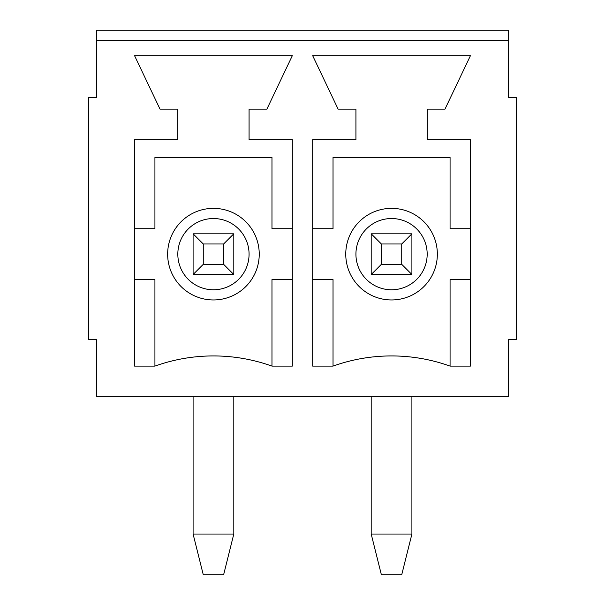 <?xml version="1.0" encoding="UTF-8"?>
<svg xmlns="http://www.w3.org/2000/svg" width="605" height="605" viewBox="0 0 605 605"><rect width="100%" height="100%" fill="white"/><g stroke="black" fill="none" stroke-linecap="round" stroke-linejoin="round"><path stroke-width="0.91" d="M508.593 40.429L508.593 97.42L516.231 97.42L516.231 339.647L508.593 339.647L508.593 396.646L96.407 396.646L96.407 339.647L88.769 339.647L88.769 97.42L96.407 97.42L96.407 40.429L508.593 40.429L508.593 30.25L96.407 30.25L96.407 40.429M292.321 139.657L292.321 366.108L271.97 366.108A173.34 173.34 0 0 0 154.925 366.108L134.567 366.108L134.567 139.657L177.825 139.657L177.825 109.127L160.015 109.127L134.567 55.69L292.321 55.69L266.881 109.127L249.071 109.127L249.071 139.657L292.321 139.657M338.119 109.127L312.679 55.69L470.433 55.69L444.985 109.127L427.175 109.127L427.175 139.657L470.433 139.657L470.433 366.108L450.075 366.108A173.34 173.34 0 0 0 333.03 366.108L312.679 366.108L312.679 139.657L355.929 139.657L355.929 109.127L338.119 109.127M345.757 254.153A45.798 45.798 0 0 1 414.455 214.495A45.798 45.798 0 0 1 414.455 293.818A45.798 45.798 0 0 1 345.757 254.153M312.679 279.601L333.03 279.601L333.03 366.108M450.075 366.108L450.075 279.601L470.433 279.601M470.433 228.713L450.075 228.713L450.075 157.466L333.03 157.466L333.03 228.713L312.679 228.713M271.97 366.108L271.97 279.601L292.321 279.601M292.321 228.713L271.97 228.713L271.97 157.466L154.925 157.466L154.925 228.713L134.567 228.713M134.567 279.601L154.925 279.601L154.925 366.108M167.645 254.153A45.798 45.798 0 0 1 236.343 214.495A45.798 45.798 0 0 1 236.343 293.818A45.798 45.798 0 0 1 167.645 254.153A45.798 45.798 0 0 1 236.343 214.495A45.798 45.798 0 0 1 236.343 293.818A45.798 45.798 0 0 1 167.645 254.153M371.198 534.041L381.377 574.75L401.728 574.75L411.907 534.041L371.198 534.041L371.198 396.646M411.907 534.041L411.907 396.646M411.907 274.511L371.198 274.511L371.198 233.802L411.907 233.802L411.907 274.511L401.728 264.332L401.728 243.981L381.377 243.981L381.377 264.332L401.728 264.332M381.377 264.332L371.198 274.511M371.198 233.802L381.377 243.981M401.728 243.981L411.907 233.802M193.093 534.041L203.272 574.75L223.623 574.75L233.802 534.041L193.093 534.041L193.093 396.646M233.802 534.041L233.802 396.646M233.802 274.511L193.093 274.511L193.093 233.802L233.802 233.802L233.802 274.511L223.623 264.332L223.623 243.981L203.272 243.981L203.272 264.332L223.623 264.332M203.272 264.332L193.093 274.511M193.093 233.802L203.272 243.981M223.623 243.981L233.802 233.802M355.929 254.153A35.619 35.619 0 0 1 409.366 223.305A35.619 35.619 0 0 1 409.366 285.008A35.619 35.619 0 0 1 355.929 254.153M177.825 254.153A35.619 35.619 0 0 1 231.254 223.305A35.619 35.619 0 0 1 231.254 285.008A35.619 35.619 0 0 1 177.825 254.153"/></g></svg>
